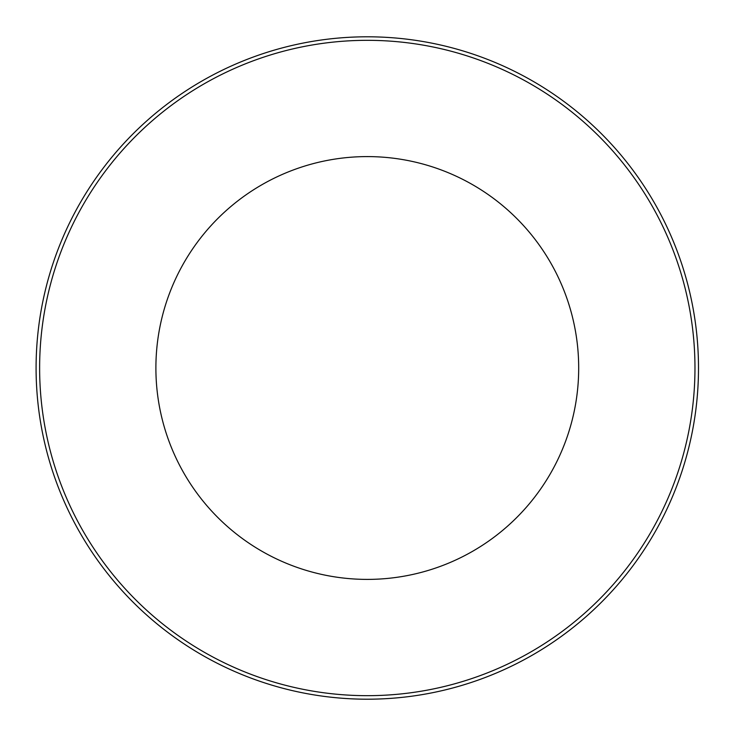 <?xml version="1.0" encoding="UTF-8"?>
<svg xmlns="http://www.w3.org/2000/svg" width="736" height="736" viewBox="0 0 736 736"><rect width="100%" height="100%" fill="white"/><g stroke="black" fill="none" stroke-linecap="round" stroke-linejoin="round"><path stroke-width="1.1" d="M698.492 368A331.2 331.2 0 0 0 367.292 36.8A331.2 331.2 0 0 0 36.092 368A331.2 331.2 0 0 0 367.292 699.2A331.2 331.2 0 0 0 698.492 368M367.292 156.593A211.407 211.407 0 0 0 184.212 473.699A211.407 211.407 0 0 0 550.372 473.699A211.407 211.407 0 0 0 367.292 156.593M694.968 368A327.676 327.676 0 0 1 203.458 651.774A327.676 327.676 0 0 1 203.458 84.226A327.676 327.676 0 0 1 694.968 368"/></g></svg>
